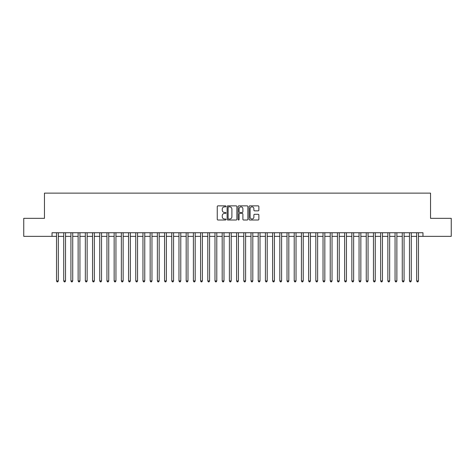<?xml version="1.0" encoding="UTF-8"?>
<svg xmlns="http://www.w3.org/2000/svg" width="475" height="475" viewBox="0 0 475 475"><rect width="100%" height="100%" fill="white"/><g stroke="black" fill="none" stroke-linecap="round" stroke-linejoin="round"><path stroke-width="0.71" d="M225.975 206.364A0.493 0.493 0 0 0 225.482 205.865L217.966 205.865A0.707 0.707 0 0 0 217.259 206.572L217.259 219.302A0.707 0.707 0 0 0 217.966 220.008L225.482 220.008A0.493 0.493 0 0 0 225.975 219.515A0.493 0.493 0 0 0 225.482 219.017L224.509 219.017A2.262 2.262 0 0 1 222.247 216.754L222.247 215.697A2.262 2.262 0 0 1 224.509 213.435L225.482 213.435A0.493 0.493 0 0 0 225.975 212.937A0.493 0.493 0 0 0 225.482 212.444L224.509 212.444A2.262 2.262 0 0 1 222.247 210.182L222.247 209.119A2.262 2.262 0 0 1 224.509 206.857L225.482 206.857A0.493 0.493 0 0 0 225.975 206.364M258.163 210.852A0.707 0.707 0 0 0 258.869 210.146L258.869 206.572A0.707 0.707 0 0 0 258.163 205.865L249.82 205.865A0.707 0.707 0 0 0 249.114 206.572L249.114 219.302A0.707 0.707 0 0 0 249.82 220.008L258.163 220.008A0.707 0.707 0 0 0 258.869 219.302L258.869 214.991A0.707 0.707 0 0 0 258.163 214.278L254.594 214.278A0.707 0.707 0 0 0 253.888 214.991L253.888 217.128A1.894 1.894 0 0 1 251.993 219.017A1.894 1.894 0 0 1 250.105 217.128L250.105 208.751A1.894 1.894 0 0 1 251.993 206.857A1.894 1.894 0 0 1 253.888 208.751L253.888 210.146A0.707 0.707 0 0 0 254.594 210.852L258.163 210.852M52.024 236.348L23.75 236.348L23.75 218.34L44.46 218.34L44.46 193.129L430.54 193.129L430.54 218.34L451.25 218.34L451.25 236.348L422.976 236.348L422.976 232.744L52.024 232.744L52.024 236.348L56.525 236.348M236.882 206.572A0.707 0.707 0 0 0 236.176 205.865L227.834 205.865A0.707 0.707 0 0 0 227.127 206.572L227.127 219.302A0.707 0.707 0 0 0 227.834 220.008L236.176 220.008A0.707 0.707 0 0 0 236.882 219.302L236.882 206.572M238.824 205.865L247.166 205.865A0.707 0.707 0 0 1 247.873 206.572L247.873 219.302A0.707 0.707 0 0 1 247.166 220.008L243.598 220.008A0.707 0.707 0 0 1 242.891 219.302L242.891 214.142A0.707 0.707 0 0 0 242.185 213.435L239.816 213.435A0.707 0.707 0 0 0 239.109 214.142L239.109 219.515A0.493 0.493 0 0 1 238.616 220.008A0.493 0.493 0 0 1 238.118 219.515L238.118 206.572A0.707 0.707 0 0 1 238.824 205.865M58.324 236.348L63.727 236.348M65.526 236.348L70.929 236.348M72.728 236.348L78.132 236.348M79.937 236.348L85.334 236.348M87.139 236.348L92.542 236.348M94.341 236.348L99.744 236.348M101.543 236.348L106.946 236.348M108.745 236.348L114.148 236.348M115.948 236.348L121.351 236.348M123.15 236.348L128.553 236.348M130.358 236.348L135.755 236.348M137.56 236.348L142.963 236.348M144.762 236.348L150.165 236.348M151.964 236.348L157.368 236.348M159.167 236.348L164.57 236.348M166.369 236.348L171.772 236.348M173.571 236.348L178.974 236.348M180.779 236.348L186.176 236.348M187.981 236.348L193.384 236.348M195.183 236.348L200.587 236.348M202.386 236.348L207.789 236.348M209.588 236.348L214.991 236.348M216.79 236.348L222.193 236.348M223.992 236.348L229.395 236.348M231.2 236.348L236.598 236.348M238.402 236.348L243.8 236.348M245.605 236.348L251.008 236.348M252.807 236.348L258.21 236.348M260.009 236.348L265.412 236.348M267.211 236.348L272.614 236.348M274.413 236.348L279.817 236.348M281.616 236.348L287.019 236.348M288.824 236.348L294.221 236.348M296.026 236.348L301.429 236.348M303.228 236.348L308.631 236.348M310.43 236.348L315.833 236.348M317.633 236.348L323.036 236.348M324.835 236.348L330.238 236.348M332.037 236.348L337.44 236.348M339.245 236.348L344.642 236.348M346.447 236.348L351.85 236.348M353.649 236.348L359.053 236.348M360.852 236.348L366.255 236.348M368.054 236.348L373.457 236.348M375.256 236.348L380.659 236.348M382.458 236.348L387.861 236.348M389.666 236.348L395.063 236.348M396.868 236.348L402.272 236.348M404.071 236.348L409.474 236.348M411.273 236.348L416.676 236.348M418.475 236.348L422.976 236.348M228.612 206.857A0.493 0.493 0 0 0 228.113 207.349L228.113 218.524A0.493 0.493 0 0 0 228.612 219.017L229.633 219.017A2.262 2.262 0 0 0 231.895 216.754L231.895 209.119A2.262 2.262 0 0 0 229.633 206.857L228.612 206.857M242.891 208.786A1.894 1.894 0 0 0 240.997 206.892A1.894 1.894 0 0 0 239.109 208.786L239.109 211.737A0.707 0.707 0 0 0 239.816 212.444L242.185 212.444A0.707 0.707 0 0 0 242.891 211.737L242.891 208.786M58.324 232.744L58.324 280.933L56.525 280.933L56.525 232.744M58.324 280.933L57.784 281.871L57.065 281.871L56.525 280.933M65.526 232.744L65.526 280.933L63.727 280.933L63.727 232.744M65.526 280.933L64.986 281.871L64.267 281.871L63.727 280.933M72.728 232.744L72.728 280.933L70.929 280.933L70.929 232.744M72.728 280.933L72.188 281.871L71.47 281.871L70.929 280.933M79.937 232.744L79.937 280.933L78.132 280.933L78.132 232.744M79.937 280.933L79.396 281.871L78.672 281.871L78.132 280.933M87.139 232.744L87.139 280.933L85.334 280.933L85.334 232.744M87.139 280.933L86.598 281.871L85.874 281.871L85.334 280.933M94.341 232.744L94.341 280.933L92.542 280.933L92.542 232.744M94.341 280.933L93.801 281.871L93.076 281.871L92.542 280.933M101.543 232.744L101.543 280.933L99.744 280.933L99.744 232.744M101.543 280.933L101.003 281.871L100.284 281.871L99.744 280.933M108.745 232.744L108.745 280.933L106.946 280.933L106.946 232.744M108.745 280.933L108.205 281.871L107.487 281.871L106.946 280.933M115.948 232.744L115.948 280.933L114.148 280.933L114.148 232.744M115.948 280.933L115.407 281.871L114.689 281.871L114.148 280.933M123.15 232.744L123.15 280.933L121.351 280.933L121.351 232.744M123.15 280.933L122.609 281.871L121.891 281.871L121.351 280.933M130.358 232.744L130.358 280.933L128.553 280.933L128.553 232.744M130.358 280.933L129.817 281.871L129.093 281.871L128.553 280.933M137.56 232.744L137.56 280.933L135.755 280.933L135.755 232.744M137.56 280.933L137.02 281.871L136.295 281.871L135.755 280.933M144.762 232.744L144.762 280.933L142.963 280.933L142.963 232.744M144.762 280.933L144.222 281.871L143.498 281.871L142.963 280.933M151.964 232.744L151.964 280.933L150.165 280.933L150.165 232.744M151.964 280.933L151.424 281.871L150.706 281.871L150.165 280.933M159.167 232.744L159.167 280.933L157.368 280.933L157.368 232.744M159.167 280.933L158.626 281.871L157.908 281.871L157.368 280.933M166.369 232.744L166.369 280.933L164.57 280.933L164.57 232.744M166.369 280.933L165.828 281.871L165.11 281.871L164.57 280.933M173.571 232.744L173.571 280.933L171.772 280.933L171.772 232.744M173.571 280.933L173.031 281.871L172.312 281.871L171.772 280.933M180.779 232.744L180.779 280.933L178.974 280.933L178.974 232.744M180.779 280.933L180.239 281.871L179.514 281.871L178.974 280.933M187.981 232.744L187.981 280.933L186.176 280.933L186.176 232.744M187.981 280.933L187.441 281.871L186.717 281.871L186.176 280.933M195.183 232.744L195.183 280.933L193.384 280.933L193.384 232.744M195.183 280.933L194.643 281.871L193.919 281.871L193.384 280.933M202.386 232.744L202.386 280.933L200.587 280.933L200.587 232.744M202.386 280.933L201.845 281.871L201.127 281.871L200.587 280.933M209.588 232.744L209.588 280.933L207.789 280.933L207.789 232.744M209.588 280.933L209.047 281.871L208.329 281.871L207.789 280.933M216.79 232.744L216.79 280.933L214.991 280.933L214.991 232.744M216.79 280.933L216.25 281.871L215.531 281.871L214.991 280.933M223.992 232.744L223.992 280.933L222.193 280.933L222.193 232.744M223.992 280.933L223.452 281.871L222.733 281.871L222.193 280.933M231.2 232.744L231.2 280.933L229.395 280.933L229.395 232.744M231.2 280.933L230.66 281.871L229.936 281.871L229.395 280.933M238.402 232.744L238.402 280.933L236.598 280.933L236.598 232.744M238.402 280.933L237.862 281.871L237.138 281.871L236.598 280.933M245.605 232.744L245.605 280.933L243.8 280.933L243.8 232.744M245.605 280.933L245.064 281.871L244.34 281.871L243.8 280.933M252.807 232.744L252.807 280.933L251.008 280.933L251.008 232.744M252.807 280.933L252.267 281.871L251.548 281.871L251.008 280.933M260.009 232.744L260.009 280.933L258.21 280.933L258.21 232.744M260.009 280.933L259.469 281.871L258.75 281.871L258.21 280.933M267.211 232.744L267.211 280.933L265.412 280.933L265.412 232.744M267.211 280.933L266.671 281.871L265.952 281.871L265.412 280.933M274.413 232.744L274.413 280.933L272.614 280.933L272.614 232.744M274.413 280.933L273.873 281.871L273.155 281.871L272.614 280.933M281.616 232.744L281.616 280.933L279.817 280.933L279.817 232.744M281.616 280.933L281.081 281.871L280.357 281.871L279.817 280.933M288.824 232.744L288.824 280.933L287.019 280.933L287.019 232.744M288.824 280.933L288.283 281.871L287.559 281.871L287.019 280.933M296.026 232.744L296.026 280.933L294.221 280.933L294.221 232.744M296.026 280.933L295.486 281.871L294.761 281.871L294.221 280.933M303.228 232.744L303.228 280.933L301.429 280.933L301.429 232.744M303.228 280.933L302.688 281.871L301.969 281.871L301.429 280.933M310.43 232.744L310.43 280.933L308.631 280.933L308.631 232.744M310.43 280.933L309.89 281.871L309.172 281.871L308.631 280.933M317.633 232.744L317.633 280.933L315.833 280.933L315.833 232.744M317.633 280.933L317.092 281.871L316.374 281.871L315.833 280.933M324.835 232.744L324.835 280.933L323.036 280.933L323.036 232.744M324.835 280.933L324.294 281.871L323.576 281.871L323.036 280.933M332.037 232.744L332.037 280.933L330.238 280.933L330.238 232.744M332.037 280.933L331.503 281.871L330.778 281.871L330.238 280.933M339.245 232.744L339.245 280.933L337.44 280.933L337.44 232.744M339.245 280.933L338.705 281.871L337.98 281.871L337.44 280.933M346.447 232.744L346.447 280.933L344.642 280.933L344.642 232.744M346.447 280.933L345.907 281.871L345.183 281.871L344.642 280.933M353.649 232.744L353.649 280.933L351.85 280.933L351.85 232.744M353.649 280.933L353.109 281.871L352.391 281.871L351.85 280.933M360.852 232.744L360.852 280.933L359.053 280.933L359.053 232.744M360.852 280.933L360.311 281.871L359.593 281.871L359.053 280.933M368.054 232.744L368.054 280.933L366.255 280.933L366.255 232.744M368.054 280.933L367.513 281.871L366.795 281.871L366.255 280.933M375.256 232.744L375.256 280.933L373.457 280.933L373.457 232.744M375.256 280.933L374.716 281.871L373.997 281.871L373.457 280.933M382.458 232.744L382.458 280.933L380.659 280.933L380.659 232.744M382.458 280.933L381.924 281.871L381.199 281.871L380.659 280.933M389.666 232.744L389.666 280.933L387.861 280.933L387.861 232.744M389.666 280.933L389.126 281.871L388.402 281.871L387.861 280.933M396.868 232.744L396.868 280.933L395.063 280.933L395.063 232.744M396.868 280.933L396.328 281.871L395.604 281.871L395.063 280.933M404.071 232.744L404.071 280.933L402.272 280.933L402.272 232.744M404.071 280.933L403.53 281.871L402.812 281.871L402.272 280.933M411.273 232.744L411.273 280.933L409.474 280.933L409.474 232.744M411.273 280.933L410.733 281.871L410.014 281.871L409.474 280.933M418.475 232.744L418.475 280.933L416.676 280.933L416.676 232.744M418.475 280.933L417.935 281.871L417.216 281.871L416.676 280.933"/></g></svg>
